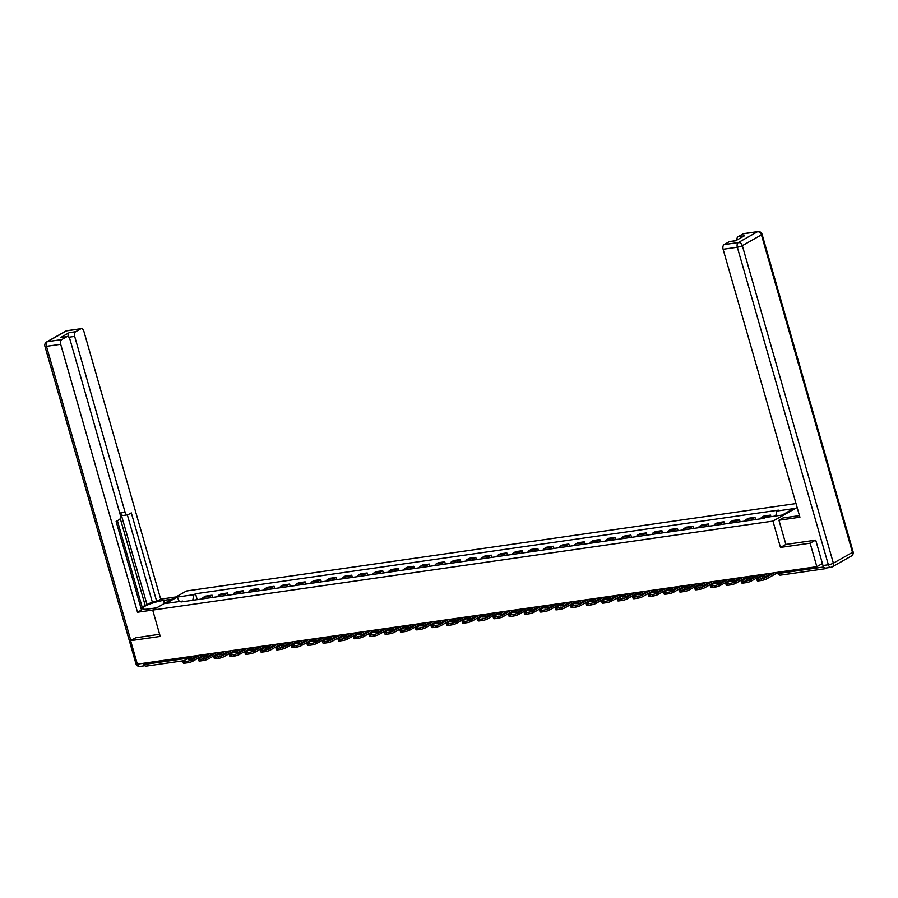 <?xml version="1.0" encoding="UTF-8"?>
<svg xmlns="http://www.w3.org/2000/svg" width="898" height="898" viewBox="0 0 898 898"><rect width="100%" height="100%" fill="white"/><g stroke="black" fill="none" stroke-linecap="round" stroke-linejoin="round"><path stroke-width="1.35" d="M796.021 503.565L186.447 590.996L152.694 610.079L772.942 521.109L780.485 547.432L810.119 543.189L816.854 566.672L137.349 664.138L130.614 640.644L160.237 636.401L152.694 610.079M146.396 666.013A2.492 1.482 -98.2 0 1 146.071 666.125A2.492 1.482 -98.2 0 1 144.365 664.419L188.513 658.088M144.017 663.184L144.365 664.419M135.912 637.659L130.614 640.644M824.072 567.491A2.492 1.482 81.8 0 0 825.588 568.659A2.492 1.482 81.8 0 0 825.913 568.546L827.137 567.862M810.119 543.189L815.418 540.192M822.422 563.529L816.854 566.672M767.476 517.169A5.747 3.412 -98.2 0 1 768.43 516.26L770.484 515.093L763.929 516.036L761.863 517.203A5.747 3.412 81.8 0 0 760.505 518.842M770.944 516.676L770.484 515.093M751.559 520.122A5.747 3.412 -98.2 0 1 752.917 518.483L754.982 517.315L748.416 518.258L746.35 519.426A5.747 3.412 81.8 0 0 744.992 521.065M755.611 519.538L754.982 517.315M736.046 522.344A5.747 3.412 -98.2 0 1 737.404 520.705L739.469 519.538L732.903 520.481L730.849 521.648A5.747 3.412 81.8 0 0 729.479 523.287M740.098 521.76L739.469 519.538M720.533 524.567A5.747 3.412 -98.2 0 1 721.891 522.928L723.956 521.772L717.39 522.715L715.336 523.871A5.747 3.412 81.8 0 0 713.977 525.51M724.596 523.994L723.956 521.772M705.02 526.8A5.747 3.412 -98.2 0 1 706.389 525.162L708.443 523.994L701.877 524.937L699.823 526.093A5.747 3.412 81.8 0 0 698.464 527.732M709.083 526.217L708.443 523.994M689.518 529.023A5.747 3.412 -98.2 0 1 690.876 527.384L692.93 526.217L686.375 527.16L684.31 528.327A5.747 3.412 81.8 0 0 682.951 529.966M693.57 528.439L692.93 526.217M674.005 531.246A5.747 3.412 -98.2 0 1 675.363 529.607L677.418 528.439L670.862 529.382L668.797 530.55A5.747 3.412 81.8 0 0 667.439 532.188M678.057 530.662L677.418 528.439M658.492 533.468A5.747 3.412 -98.2 0 1 659.85 531.829L661.905 530.662L655.349 531.605L653.284 532.772A5.747 3.412 81.8 0 0 651.926 534.411M662.544 532.884L661.905 530.662M642.979 535.691A5.747 3.412 -98.2 0 1 644.337 534.052L646.403 532.896L639.836 533.839L637.782 534.995A5.747 3.412 81.8 0 0 636.413 536.634M647.031 535.118L646.403 532.896M627.466 537.924A5.747 3.412 -98.2 0 1 628.825 536.286L630.89 535.118L624.323 536.061L622.269 537.217A5.747 3.412 81.8 0 0 620.911 538.867M631.53 537.341L630.89 535.118M611.953 540.147A5.747 3.412 -98.2 0 1 613.312 538.508L615.377 537.341L608.81 538.284L606.756 539.451A5.747 3.412 81.8 0 0 605.398 541.09M616.017 539.563L615.377 537.341M596.44 542.37A5.747 3.412 -98.2 0 1 597.81 540.731L599.864 539.563L593.297 540.506L591.243 541.674A5.747 3.412 81.8 0 0 589.885 543.312M600.504 541.786L599.864 539.563M580.939 544.592A5.747 3.412 -98.2 0 1 582.297 542.953L584.351 541.797L577.796 542.729L575.73 543.896A5.747 3.412 81.8 0 0 574.372 545.535M584.991 544.008L584.351 541.797M565.426 546.815A5.747 3.412 -98.2 0 1 566.784 545.176L568.838 544.02L562.283 544.963L560.217 546.119A5.747 3.412 81.8 0 0 558.859 547.758M569.478 546.242L568.838 544.02M549.913 549.048A5.747 3.412 -98.2 0 1 551.271 547.41L553.336 546.242L546.77 547.185L544.704 548.341A5.747 3.412 81.8 0 0 543.346 549.991M553.965 548.465L553.336 546.242M534.4 551.271A5.747 3.412 -98.2 0 1 535.758 549.632L537.823 548.465L531.257 549.408L529.203 550.575A5.747 3.412 81.8 0 0 527.833 552.214M538.452 550.687L537.823 548.465M518.887 553.494A5.747 3.412 -98.2 0 1 520.245 551.855L522.31 550.687L515.744 551.63L513.69 552.798A5.747 3.412 81.8 0 0 512.331 554.436M522.95 552.91L522.31 550.687M503.374 555.716A5.747 3.412 -98.2 0 1 504.743 554.077L506.798 552.921L500.231 553.853L498.177 555.02A5.747 3.412 81.8 0 0 496.819 556.659M507.437 555.132L506.798 552.921M487.872 557.939A5.747 3.412 -98.2 0 1 489.23 556.3L491.285 555.144L484.729 556.087L482.664 557.243A5.747 3.412 81.8 0 0 481.306 558.882M491.924 557.366L491.285 555.144M472.359 560.172A5.747 3.412 -98.2 0 1 473.717 558.534L475.772 557.366L469.216 558.309L467.151 559.465A5.747 3.412 81.8 0 0 465.793 561.115M476.411 559.589L475.772 557.366M456.846 562.395A5.747 3.412 -98.2 0 1 458.204 560.756L460.259 559.589L453.703 560.532L451.638 561.699A5.747 3.412 81.8 0 0 450.28 563.338M460.899 561.811L460.259 559.589M441.333 564.618A5.747 3.412 -98.2 0 1 442.692 562.979L444.757 561.811L438.19 562.754L436.136 563.922A5.747 3.412 81.8 0 0 434.767 565.56M445.386 564.034L444.757 561.811M425.82 566.84A5.747 3.412 -98.2 0 1 427.179 565.201L429.244 564.045L422.677 564.977L420.623 566.144A5.747 3.412 81.8 0 0 419.265 567.783M429.884 566.256L429.244 564.045M410.307 569.074A5.747 3.412 -98.2 0 1 411.666 567.424L413.731 566.268L407.164 567.21L405.11 568.367A5.747 3.412 81.8 0 0 403.752 570.005M414.371 568.49L413.731 566.268M394.794 571.296A5.747 3.412 -98.2 0 1 396.164 569.658L398.218 568.49L391.651 569.433L389.597 570.6A5.747 3.412 81.8 0 0 388.239 572.239M398.858 570.713L398.218 568.49M379.293 573.519A5.747 3.412 -98.2 0 1 380.651 571.88L382.705 570.713L376.15 571.656L374.084 572.823A5.747 3.412 81.8 0 0 372.726 574.462M383.345 572.935L382.705 570.713M363.78 575.741A5.747 3.412 -98.2 0 1 365.138 574.103L367.192 572.935L360.637 573.878L358.571 575.046A5.747 3.412 81.8 0 0 357.213 576.684M367.832 575.158L367.192 572.935M348.267 577.964A5.747 3.412 -98.2 0 1 349.625 576.325L351.69 575.169L345.124 576.101L343.058 577.268A5.747 3.412 81.8 0 0 341.7 578.907M352.319 577.38L351.69 575.169M332.754 580.198A5.747 3.412 -98.2 0 1 334.112 578.548L336.178 577.392L329.611 578.334L327.557 579.491A5.747 3.412 81.8 0 0 326.187 581.129M336.806 579.614L336.178 577.392M317.241 582.42A5.747 3.412 -98.2 0 1 318.599 580.782L320.665 579.614L314.098 580.557L312.044 581.724A5.747 3.412 81.8 0 0 310.686 583.363M321.304 581.837L320.665 579.614M301.728 584.643A5.747 3.412 -98.2 0 1 303.097 583.004L305.152 581.837L298.585 582.78L296.531 583.947A5.747 3.412 81.8 0 0 295.173 585.586M305.791 584.059L305.152 581.837M286.226 586.865A5.747 3.412 -98.2 0 1 287.584 585.227L289.639 584.059L283.083 585.002L281.018 586.17A5.747 3.412 81.8 0 0 279.66 587.808M290.279 586.282L289.639 584.059M270.713 589.088A5.747 3.412 -98.2 0 1 272.072 587.449L274.126 586.293L267.57 587.225L265.505 588.392A5.747 3.412 81.8 0 0 264.147 590.031M274.766 588.516L274.126 586.293M255.2 591.322A5.747 3.412 -98.2 0 1 256.559 589.672L258.613 588.516L252.057 589.458L249.992 590.615A5.747 3.412 81.8 0 0 248.634 592.253M259.253 590.738L258.613 588.516M239.687 593.544A5.747 3.412 -98.2 0 1 241.046 591.905L243.111 590.738L236.544 591.681L234.49 592.848A5.747 3.412 81.8 0 0 233.121 594.487M243.74 592.961L243.111 590.738M224.174 595.767A5.747 3.412 -98.2 0 1 225.533 594.128L227.598 592.961L221.031 593.904L218.977 595.071A5.747 3.412 81.8 0 0 217.619 596.71M228.238 595.183L227.598 592.961M208.662 597.989A5.747 3.412 -98.2 0 1 210.02 596.351L212.085 595.183L205.519 596.126L203.464 597.293A5.747 3.412 81.8 0 0 202.106 598.932M212.725 597.406L212.085 595.183M775.737 515.98L776.804 511.052L793.506 508.65L782.158 515.059L765.455 517.461L763.872 518.359L181.003 601.963L182.597 601.065L165.894 603.456L177.232 597.047L193.934 594.656L192.722 600.279M776.804 511.052L778.386 510.154L195.528 593.758L193.934 594.656M797.132 507.449L772.942 521.109M822.995 565.527L828.36 564.752A3.749 2.223 81.8 0 0 830.919 567.312L825.554 568.086A3.749 2.223 -98.2 0 1 822.995 565.527L815.721 540.147L785.885 544.424L780.485 547.432M197.212 599.64L195.528 593.758M183.315 601.626L182.597 601.065M179.308 601.537L177.232 597.047M765.489 574.035L757.441 578.593A3.749 0.685 -16 0 0 756.823 579.188A3.749 0.685 -16 0 0 758.395 579.3L761.28 578.896A3.749 0.685 -16 0 0 766.286 577.313L766.735 578.851L777.601 572.711M774.334 572.767L766.286 577.313M769.99 573.395L770.181 574.069A7.745 1.403 164 0 1 770.619 573.968M770.181 574.069L766.039 576.415M766.735 578.851A3.749 0.685 164 0 1 761.717 580.422L761.28 578.896M758.395 579.3L758.832 580.838L761.717 580.422M758.832 580.838A3.749 0.685 164 0 1 757.261 580.725L756.823 579.188M772.201 573.081L766.477 576.314A7.745 1.403 -16 0 1 761.897 576.965L767.622 573.732M785.885 544.424L778.948 520.223L782.933 517.978L797.054 515.946A14.042 2.548 -16 0 0 799.456 515.542M778.948 520.223L799.927 517.214L723.103 249.285A3.749 2.223 -98.2 0 1 724.114 244.604L729.243 241.697A3.749 2.223 -98.2 0 1 729.726 241.528L735.844 240.653M736.854 240.08A3.749 2.223 -98.2 0 1 738.089 236.702L743.218 233.806A3.749 2.223 -98.2 0 1 743.701 233.637L757.923 231.594A3.749 2.223 81.8 0 0 757.441 231.763L743.218 233.806M729.243 241.697L735.608 240.787L744.453 235.792L738.089 236.702M156.735 607.8L148.372 608.99A14.042 2.548 -16 0 1 142.456 608.575A14.042 2.548 -16 0 1 149.326 604.231A14.042 2.548 -16 0 1 163.559 600.403L171.922 599.213M175.907 596.957L160.686 599.146L156.701 601.391L131.31 512.87L128.145 514.666A3.749 2.223 81.8 0 1 127.662 514.835A3.749 2.223 81.8 0 1 125.103 512.264L74.669 336.402L68.877 337.233M142.12 606.947L152.323 602.019L156.701 601.391M141.053 608.395L142.333 607.665L117.402 520.728M160.686 599.146L83.851 331.205A3.749 2.223 81.8 0 0 81.291 328.646A3.749 2.223 81.8 0 0 80.809 328.814L66.598 330.857L47.482 341.655L61.704 339.612L66.834 336.716A3.749 2.223 81.8 0 1 67.316 336.548A3.749 2.223 81.8 0 1 69.876 339.107L120.31 514.981A3.749 2.223 81.8 0 1 119.299 519.661L116.123 521.457L141.502 609.978L137.517 612.234L60.694 344.293L46.471 346.336L130.827 640.521M152.75 610.045L137.517 612.234M80.809 328.814L75.679 331.71A3.749 2.223 81.8 0 0 74.669 336.402M68.158 336.683A3.749 2.223 -98.2 0 1 69.314 332.63L60.469 337.626A3.749 2.223 -98.2 0 1 60.952 337.457L67.316 336.548M61.704 339.612A3.749 2.223 81.8 0 0 60.694 344.293M135.643 637.805L159.619 634.246M142.973 663.33A3.749 2.223 81.8 0 0 144.993 665.62M147.126 604.96L120.725 512.893L125.103 512.264M145.139 605.241L120.242 518.438M152.323 602.019L127.336 514.88M127.662 514.835L123.284 515.452A3.749 2.223 -98.2 0 1 120.725 512.893M749.976 576.269L741.928 580.815A3.749 0.685 -16 0 0 741.31 581.421A3.749 0.685 -16 0 0 742.882 581.534L745.767 581.118A3.749 0.685 -16 0 0 750.773 579.547L751.222 581.073L762.649 574.619M758.821 575.001L750.773 579.547M754.477 575.618L754.668 576.292A7.745 1.403 164 0 1 755.106 576.202M754.668 576.292L750.537 578.638M751.222 581.073A3.749 0.685 164 0 1 746.204 582.645L745.767 581.118M742.882 581.534L743.331 583.06L746.204 582.645M743.331 583.06A3.749 0.685 164 0 1 741.748 582.948L741.31 581.421M756.688 575.304L750.964 578.537A7.745 1.403 -16 0 1 746.395 579.188L752.109 575.955M734.463 578.492L726.415 583.038A3.749 0.685 -16 0 0 725.797 583.644A3.749 0.685 -16 0 0 727.38 583.756L730.254 583.341A3.749 0.685 -16 0 0 735.271 581.769L735.709 583.307L747.136 576.842M743.308 577.223L735.271 581.769M738.964 577.841L739.166 578.514A7.745 1.403 164 0 1 739.593 578.424M739.166 578.514L735.024 580.86M735.709 583.307A3.749 0.685 164 0 1 730.703 584.879L730.254 583.341M727.38 583.756L727.818 585.294L730.703 584.879M727.818 585.294A3.749 0.685 164 0 1 726.235 585.182L725.797 583.644M741.176 577.526L735.451 580.759A7.745 1.403 -16 0 1 730.882 581.421L736.607 578.177M718.95 580.714L710.902 585.26A3.749 0.685 -16 0 0 710.284 585.866A3.749 0.685 -16 0 0 711.867 585.979L714.752 585.563A3.749 0.685 -16 0 0 719.758 583.992L720.196 585.53L731.623 579.064M727.807 579.446L719.758 583.992M723.462 580.063L723.653 580.748A7.745 1.403 164 0 1 724.08 580.647M723.653 580.748L719.511 583.083M720.196 585.53A3.749 0.685 164 0 1 715.19 587.101L714.752 585.563M711.867 585.979L712.305 587.516L715.19 587.101M712.305 587.516A3.749 0.685 164 0 1 710.733 587.404L710.284 585.866M725.663 579.749L719.938 582.982A7.745 1.403 -16 0 1 715.369 583.644L721.094 580.411M703.437 582.937L695.4 587.483A3.749 0.685 -16 0 0 694.783 588.089A3.749 0.685 -16 0 0 696.354 588.201L699.239 587.786A3.749 0.685 -16 0 0 704.245 586.214L704.683 587.752L716.121 581.287M712.294 581.668L704.245 586.214M707.95 582.297L708.14 582.97A7.745 1.403 164 0 1 708.567 582.869M708.14 582.97L703.998 585.305M704.683 587.752A3.749 0.685 164 0 1 699.677 589.324L699.239 587.786M696.354 588.201L696.792 589.739L699.677 589.324M696.792 589.739A3.749 0.685 164 0 1 695.22 589.627L694.783 588.089M710.15 581.971L704.436 585.215A7.745 1.403 -16 0 1 699.856 585.866L705.581 582.634M687.935 585.159L679.887 589.717A3.749 0.685 -16 0 0 679.27 590.312A3.749 0.685 -16 0 0 680.841 590.424L683.726 590.02A3.749 0.685 -16 0 0 688.732 588.448L689.17 589.975L700.608 583.52M696.781 583.891L688.732 588.448M692.437 584.519L692.627 585.193A7.745 1.403 164 0 1 693.065 585.092M692.627 585.193L688.485 587.539M689.17 589.975A3.749 0.685 164 0 1 684.164 591.546L683.726 590.02M680.841 590.424L681.279 591.962L684.164 591.546M681.279 591.962A3.749 0.685 164 0 1 679.707 591.849L679.27 590.312M694.648 584.205L688.923 587.438A7.745 1.403 -16 0 1 684.343 588.089L690.068 584.856M672.422 587.393L664.374 591.939A3.749 0.685 -16 0 0 663.757 592.545A3.749 0.685 -16 0 0 665.328 592.658L668.213 592.242A3.749 0.685 -16 0 0 673.219 590.671L673.657 592.197L685.095 585.743M681.268 586.125L673.219 590.671M676.924 586.742L677.114 587.415A7.745 1.403 164 0 1 677.552 587.326M677.114 587.415L672.972 589.761M673.657 592.197A3.749 0.685 164 0 1 668.651 593.78L668.213 592.242M665.328 592.658L665.766 594.184L668.651 593.78M665.766 594.184A3.749 0.685 164 0 1 664.194 594.072L663.757 592.545M679.135 586.428L673.41 589.66A7.745 1.403 -16 0 1 668.83 590.312L674.555 587.079M656.909 589.616L648.861 594.162A3.749 0.685 -16 0 0 648.244 594.768A3.749 0.685 -16 0 0 649.815 594.88L652.7 594.465A3.749 0.685 -16 0 0 657.706 592.893L658.155 594.431L669.582 587.966M665.755 588.347L657.706 592.893M661.411 588.965L661.601 589.638A7.745 1.403 164 0 1 662.039 589.548M661.601 589.638L657.471 591.984M658.155 594.431A3.749 0.685 164 0 1 653.138 596.003L652.7 594.465M649.815 594.88L650.253 596.418L653.138 596.003M650.253 596.418A3.749 0.685 164 0 1 648.682 596.306L648.244 594.768M663.622 588.65L657.897 591.883A7.745 1.403 -16 0 1 653.329 592.545L659.042 589.312M641.397 591.838L633.348 596.384A3.749 0.685 -16 0 0 632.731 596.99A3.749 0.685 -16 0 0 634.302 597.103L637.187 596.687A3.749 0.685 -16 0 0 642.205 595.116L642.642 596.654L654.07 590.188M650.242 590.57L642.205 595.116M645.898 591.187L646.1 591.872A7.745 1.403 164 0 1 646.526 591.771M646.1 591.872L641.958 594.207M642.642 596.654A3.749 0.685 164 0 1 637.636 598.225L637.187 596.687M634.302 597.103L634.751 598.64L637.636 598.225M634.751 598.64A3.749 0.685 164 0 1 633.169 598.528L632.731 596.99M648.109 590.873L642.384 594.106A7.745 1.403 -16 0 1 637.816 594.768L643.529 591.535M625.884 594.061L617.835 598.607A3.749 0.685 -16 0 0 617.218 599.213A3.749 0.685 -16 0 0 618.801 599.325L621.674 598.91A3.749 0.685 -16 0 0 626.692 597.338L627.13 598.876L638.557 592.411M634.74 592.792L626.692 597.338M630.385 593.421L630.587 594.094A7.745 1.403 164 0 1 631.013 593.993M630.587 594.094L626.445 596.429M627.13 598.876A3.749 0.685 164 0 1 622.123 600.448L621.674 598.91M618.801 599.325L619.238 600.863L622.123 600.448M619.238 600.863A3.749 0.685 164 0 1 617.656 600.751L617.218 599.213M632.596 593.095L626.871 596.339A7.745 1.403 -16 0 1 622.303 596.99L628.028 593.758M610.371 596.283L602.322 600.841A3.749 0.685 -16 0 0 601.705 601.435A3.749 0.685 -16 0 0 603.288 601.548L606.172 601.144A3.749 0.685 -16 0 0 611.179 599.572L611.617 601.099L623.055 594.644M619.227 595.015L611.179 599.572M614.883 595.643L615.074 596.317A7.745 1.403 164 0 1 615.5 596.216M615.074 596.317L610.932 598.663M611.617 601.099A3.749 0.685 164 0 1 606.61 602.67L606.172 601.144M603.288 601.548L603.725 603.086L606.61 602.67M603.725 603.086A3.749 0.685 164 0 1 602.154 602.973L601.705 601.435M617.083 595.329L611.358 598.562A7.745 1.403 -16 0 1 606.79 599.213L612.515 595.98M594.869 598.517L586.821 603.063A3.749 0.685 -16 0 0 586.203 603.669A3.749 0.685 -16 0 0 587.775 603.782L590.66 603.366A3.749 0.685 -16 0 0 595.666 601.795L596.104 603.321L607.542 596.867M603.714 597.249L595.666 601.795M599.37 597.866L599.561 598.539A7.745 1.403 164 0 1 599.987 598.45M599.561 598.539L595.419 600.885M596.104 603.321A3.749 0.685 164 0 1 591.097 604.904L590.66 603.366M587.775 603.782L588.212 605.308L591.097 604.904M588.212 605.308A3.749 0.685 164 0 1 586.641 605.196L586.203 603.669M601.57 597.552L595.857 600.784A7.745 1.403 -16 0 1 591.277 601.435L597.002 598.203M579.356 600.74L571.308 605.286A3.749 0.685 -16 0 0 570.69 605.892A3.749 0.685 -16 0 0 572.262 606.004L575.147 605.589A3.749 0.685 -16 0 0 580.153 604.017L580.591 605.555L592.029 599.089M588.201 599.471L580.153 604.017M583.857 600.089L584.048 600.762A7.745 1.403 164 0 1 584.486 600.672M584.048 600.762L579.906 603.108M580.591 605.555A3.749 0.685 164 0 1 575.584 607.127L575.147 605.589M572.262 606.004L572.7 607.542L575.584 607.127M572.7 607.542A3.749 0.685 164 0 1 571.128 607.43L570.69 605.892M586.068 599.774L580.344 603.007A7.745 1.403 -16 0 1 575.764 603.669L581.489 600.436M563.843 602.962L555.795 607.508A3.749 0.685 -16 0 0 555.177 608.114A3.749 0.685 -16 0 0 556.749 608.227L559.634 607.811A3.749 0.685 -16 0 0 564.64 606.24L565.078 607.778L576.516 601.312M572.688 601.694L564.64 606.24M568.344 602.322L568.535 602.996A7.745 1.403 164 0 1 568.973 602.895M568.535 602.996L564.393 605.331M565.078 607.778A3.749 0.685 164 0 1 560.071 609.349L559.634 607.811M556.749 608.227L557.187 609.764L560.071 609.349M557.187 609.764A3.749 0.685 164 0 1 555.615 609.652L555.177 608.114M570.556 601.997L564.831 605.23A7.745 1.403 -16 0 1 560.251 605.892L565.976 602.659M548.33 605.185L540.282 609.731A3.749 0.685 -16 0 0 539.664 610.337A3.749 0.685 -16 0 0 541.236 610.449L544.121 610.034A3.749 0.685 -16 0 0 549.127 608.462L549.576 610L561.003 603.535M557.175 603.916L549.127 608.462M552.831 604.545L553.022 605.218A7.745 1.403 164 0 1 553.46 605.117M553.022 605.218L548.891 607.553M549.576 610A3.749 0.685 164 0 1 544.558 611.572L544.121 610.034M541.236 610.449L541.685 611.987L544.558 611.572M541.685 611.987A3.749 0.685 164 0 1 540.102 611.875L539.664 610.337M555.043 604.231L549.318 607.463A7.745 1.403 -16 0 1 544.749 608.114L550.463 604.882M532.817 607.407L524.769 611.965A3.749 0.685 -16 0 0 524.151 612.571A3.749 0.685 -16 0 0 525.734 612.683L528.608 612.268A3.749 0.685 -16 0 0 533.625 610.696L534.063 612.223L545.49 605.768M541.662 606.139L533.625 610.696M537.318 606.767L537.52 607.441A7.745 1.403 164 0 1 537.947 607.34M537.52 607.441L533.378 609.787M534.063 612.223A3.749 0.685 164 0 1 529.057 613.794L528.608 612.268M525.734 612.683L526.172 614.21L529.057 613.794M526.172 614.21A3.749 0.685 164 0 1 524.589 614.097L524.151 612.571M539.53 606.453L533.805 609.686A7.745 1.403 -16 0 1 529.236 610.337L534.961 607.104M517.304 609.641L509.256 614.187A3.749 0.685 -16 0 0 508.638 614.793A3.749 0.685 -16 0 0 510.221 614.905L513.106 614.49A3.749 0.685 -16 0 0 518.112 612.919L518.55 614.445L529.977 607.991M526.161 608.373L518.112 612.919M521.817 608.99L522.007 609.663A7.745 1.403 164 0 1 522.434 609.574M522.007 609.663L517.865 612.009M518.55 614.445A3.749 0.685 164 0 1 513.544 616.028L513.106 614.49M510.221 614.905L510.659 616.432L513.544 616.028M510.659 616.432A3.749 0.685 164 0 1 509.087 616.32L508.638 614.793M524.017 608.676L518.292 611.908A7.745 1.403 -16 0 1 513.723 612.559L519.448 609.327M501.791 611.864L493.754 616.41A3.749 0.685 -16 0 0 493.125 617.016A3.749 0.685 -16 0 0 494.708 617.128L497.593 616.713A3.749 0.685 -16 0 0 502.599 615.141L503.037 616.679L514.475 610.213M510.648 610.595L502.599 615.141M506.304 611.212L506.494 611.897A7.745 1.403 164 0 1 506.921 611.796M506.494 611.897L502.352 614.232M503.037 616.679A3.749 0.685 164 0 1 498.031 618.251L497.593 616.713M494.708 617.128L495.146 618.666L498.031 618.251M495.146 618.666A3.749 0.685 164 0 1 493.574 618.554L493.125 617.016M508.504 610.898L502.79 614.131A7.745 1.403 -16 0 1 498.21 614.793L503.935 611.56M486.289 614.086L478.241 618.632A3.749 0.685 -16 0 0 477.624 619.238A3.749 0.685 -16 0 0 479.195 619.351L482.08 618.935A3.749 0.685 -16 0 0 487.086 617.364L487.524 618.902L498.962 612.436M495.135 612.818L487.086 617.364M490.791 613.446L490.981 614.12A7.745 1.403 164 0 1 491.419 614.019M490.981 614.12L486.839 616.455M487.524 618.902A3.749 0.685 164 0 1 482.518 620.473L482.08 618.935M479.195 619.351L479.633 620.888L482.518 620.473M479.633 620.888A3.749 0.685 164 0 1 478.062 620.776L477.624 619.238M492.991 613.121L487.277 616.354A7.745 1.403 -16 0 1 482.697 617.016L488.422 613.783M470.776 616.309L462.728 620.855A3.749 0.685 -16 0 0 462.111 621.461A3.749 0.685 -16 0 0 463.682 621.573L466.567 621.158A3.749 0.685 -16 0 0 471.573 619.586L472.011 621.124L483.45 614.659M479.622 615.04L471.573 619.586M475.278 615.669L475.469 616.342A7.745 1.403 164 0 1 475.906 616.241M475.469 616.342L471.327 618.677M472.011 621.124A3.749 0.685 164 0 1 467.005 622.696L466.567 621.158M463.682 621.573L464.12 623.111L467.005 622.696M464.12 623.111A3.749 0.685 164 0 1 462.549 622.999L462.111 621.461M477.489 615.355L471.764 618.587A7.745 1.403 -16 0 1 467.185 619.238L472.909 616.006M455.264 618.531L447.215 623.089A3.749 0.685 -16 0 0 446.598 623.695A3.749 0.685 -16 0 0 448.169 623.807L451.054 623.392A3.749 0.685 -16 0 0 456.061 621.82L456.51 623.347L467.937 616.892M464.109 617.263L456.061 621.82M459.765 617.891L459.956 618.565A7.745 1.403 164 0 1 460.393 618.464M459.956 618.565L455.825 620.911M456.51 623.347A3.749 0.685 164 0 1 451.492 624.918L451.054 623.392M448.169 623.807L448.607 625.334L451.492 624.918M448.607 625.334A3.749 0.685 164 0 1 447.036 625.221L446.598 623.695M461.976 617.577L456.251 620.81A7.745 1.403 -16 0 1 451.683 621.461L457.396 618.228M439.751 620.765L431.702 625.311A3.749 0.685 -16 0 0 431.085 625.917A3.749 0.685 -16 0 0 432.656 626.029L435.541 625.614A3.749 0.685 -16 0 0 440.559 624.043L440.997 625.569L452.424 619.115M448.596 619.497L440.559 624.043M444.252 620.114L444.454 620.787A7.745 1.403 164 0 1 444.88 620.698M444.454 620.787L440.312 623.133M440.997 625.569A3.749 0.685 164 0 1 435.99 627.152L435.541 625.614M432.656 626.029L433.105 627.556L435.99 627.152M433.105 627.556A3.749 0.685 164 0 1 431.523 627.444L431.085 625.917M446.463 619.8L440.738 623.032A7.745 1.403 -16 0 1 436.17 623.695L441.883 620.451M424.238 622.988L416.189 627.534A3.749 0.685 -16 0 0 415.572 628.14A3.749 0.685 -16 0 0 417.155 628.252L420.028 627.837A3.749 0.685 -16 0 0 425.046 626.265L425.484 627.803L436.911 621.337M433.094 621.719L425.046 626.265M428.739 622.336L428.941 623.021A7.745 1.403 164 0 1 429.367 622.92M428.941 623.021L424.799 625.356M425.484 627.803A3.749 0.685 164 0 1 420.477 629.375L420.028 627.837M417.155 628.252L417.592 629.79L420.477 629.375M417.592 629.79A3.749 0.685 164 0 1 416.01 629.678L415.572 628.14M430.95 622.022L425.225 625.255A7.745 1.403 -16 0 1 420.657 625.917L426.382 622.684M408.725 625.21L400.676 629.756A3.749 0.685 -16 0 0 400.059 630.362A3.749 0.685 -16 0 0 401.642 630.475L404.527 630.059A3.749 0.685 -16 0 0 409.533 628.488L409.971 630.026L421.409 623.56M417.581 623.942L409.533 628.488M413.237 624.57L413.428 625.244A7.745 1.403 164 0 1 413.855 625.143M413.428 625.244L409.286 627.579M409.971 630.026A3.749 0.685 164 0 1 404.964 631.597L404.527 630.059M401.642 630.475L402.079 632.012L404.964 631.597M402.079 632.012A3.749 0.685 164 0 1 400.508 631.9L400.059 630.362M415.437 624.245L409.713 627.478A7.745 1.403 -16 0 1 405.144 628.14L410.869 624.907M393.212 627.433L385.175 631.979A3.749 0.685 -16 0 0 384.557 632.585A3.749 0.685 -16 0 0 386.129 632.697L389.014 632.282A3.749 0.685 -16 0 0 394.02 630.71L394.458 632.248L405.896 625.783M402.068 626.164L394.02 630.71M397.724 626.793L397.915 627.466A7.745 1.403 164 0 1 398.342 627.365M397.915 627.466L393.773 629.801M394.458 632.248A3.749 0.685 164 0 1 389.451 633.82L389.014 632.282M386.129 632.697L386.567 634.235L389.451 633.82M386.567 634.235A3.749 0.685 164 0 1 384.995 634.123L384.557 632.585M399.924 626.478L394.211 629.711A7.745 1.403 -16 0 1 389.631 630.362L395.356 627.13M377.71 629.666L369.662 634.212A3.749 0.685 -16 0 0 369.044 634.819A3.749 0.685 -16 0 0 370.616 634.931L373.501 634.516A3.749 0.685 -16 0 0 378.507 632.944L378.945 634.471L390.383 628.016M386.555 628.387L378.507 632.944M382.211 629.015L382.402 629.689A7.745 1.403 164 0 1 382.84 629.588M382.402 629.689L378.26 632.035M378.945 634.471A3.749 0.685 164 0 1 373.938 636.042L373.501 634.516M370.616 634.931L371.054 636.457L373.938 636.042M371.054 636.457A3.749 0.685 164 0 1 369.482 636.345L369.044 634.819M384.423 628.701L378.698 631.934A7.745 1.403 -16 0 1 374.118 632.585L379.843 629.352M362.197 631.889L354.149 636.435A3.749 0.685 -16 0 0 353.531 637.041A3.749 0.685 -16 0 0 355.103 637.153L357.988 636.738A3.749 0.685 -16 0 0 362.994 635.167L363.432 636.693L374.87 630.239M371.042 630.62L362.994 635.167M366.698 631.238L366.889 631.911A7.745 1.403 164 0 1 367.327 631.822M366.889 631.911L362.747 634.257M363.432 636.693A3.749 0.685 164 0 1 358.425 638.276L357.988 636.738M355.103 637.153L355.541 638.68L358.425 638.276M355.541 638.68A3.749 0.685 164 0 1 353.969 638.568L353.531 637.041M368.91 630.924L363.185 634.156A7.745 1.403 -16 0 1 358.605 634.819L364.33 631.575M346.684 634.111L338.636 638.658A3.749 0.685 -16 0 0 338.018 639.264A3.749 0.685 -16 0 0 339.59 639.376L342.475 638.961A3.749 0.685 -16 0 0 347.481 637.389L347.93 638.927L359.357 632.461M355.529 632.843L347.481 637.389M351.185 633.46L351.376 634.145A7.745 1.403 164 0 1 351.814 634.044M351.376 634.145L347.245 636.48M347.93 638.927A3.749 0.685 164 0 1 342.913 640.499L342.475 638.961M339.59 639.376L340.039 640.914L342.913 640.499M340.039 640.914A3.749 0.685 164 0 1 338.456 640.802L338.018 639.264M353.397 633.146L347.672 636.379A7.745 1.403 -16 0 1 343.103 637.041L348.817 633.808M331.171 636.334L323.123 640.88A3.749 0.685 -16 0 0 322.505 641.486A3.749 0.685 -16 0 0 324.088 641.599L326.962 641.183A3.749 0.685 -16 0 0 331.979 639.612L332.417 641.15L343.844 634.684M340.016 635.066L331.979 639.612M335.672 635.694L335.874 636.368A7.745 1.403 164 0 1 336.301 636.267M335.874 636.368L331.732 638.702M332.417 641.15A3.749 0.685 164 0 1 327.411 642.721L326.962 641.183M324.088 641.599L324.526 643.136L327.411 642.721M324.526 643.136A3.749 0.685 164 0 1 322.943 643.024L322.505 641.486M337.884 635.369L332.159 638.601A7.745 1.403 -16 0 1 327.59 639.264L333.315 636.031M315.658 638.557L307.61 643.103A3.749 0.685 -16 0 0 306.993 643.709A3.749 0.685 -16 0 0 308.575 643.821L311.46 643.417A3.749 0.685 -16 0 0 316.466 641.834L316.904 643.372L328.331 636.907M324.515 637.288L316.466 641.834M320.171 637.917L320.361 638.59A7.745 1.403 164 0 1 320.788 638.489M320.361 638.59L316.219 640.925M316.904 643.372A3.749 0.685 164 0 1 311.898 644.944L311.46 643.417M308.575 643.821L309.013 645.359L311.898 644.944M309.013 645.359A3.749 0.685 164 0 1 307.442 645.247L306.993 643.709M322.371 637.602L316.646 640.835A7.745 1.403 -16 0 1 312.077 641.486L317.802 638.254M300.145 640.79L292.108 645.336A3.749 0.685 -16 0 0 291.48 645.943A3.749 0.685 -16 0 0 293.062 646.055L295.947 645.64A3.749 0.685 -16 0 0 300.953 644.068L301.391 645.595L312.83 639.14M309.002 639.511L300.953 644.068M304.658 640.139L304.849 640.813A7.745 1.403 164 0 1 305.275 640.712M304.849 640.813L300.707 643.159M301.391 645.595A3.749 0.685 164 0 1 296.385 647.166L295.947 645.64M293.062 646.055L293.5 647.581L296.385 647.166M293.5 647.581A3.749 0.685 164 0 1 291.929 647.469L291.48 645.943M306.858 639.825L301.144 643.058A7.745 1.403 -16 0 1 296.565 643.709L302.289 640.476M284.644 643.013L276.595 647.559A3.749 0.685 -16 0 0 275.978 648.165A3.749 0.685 -16 0 0 277.549 648.277L280.434 647.862A3.749 0.685 -16 0 0 285.441 646.291L285.878 647.828L297.317 641.363M293.489 641.744L285.441 646.291M289.145 642.362L289.336 643.035A7.745 1.403 164 0 1 289.773 642.946M289.336 643.035L285.194 645.381M285.878 647.828A3.749 0.685 164 0 1 280.872 649.4L280.434 647.862M277.549 648.277L277.987 649.804L280.872 649.4M277.987 649.804A3.749 0.685 164 0 1 276.416 649.692L275.978 648.165M291.345 642.048L285.631 645.28A7.745 1.403 -16 0 1 281.052 645.943L286.776 642.699M269.131 645.235L261.082 649.782A3.749 0.685 -16 0 0 260.465 650.388A3.749 0.685 -16 0 0 262.036 650.5L264.921 650.085A3.749 0.685 -16 0 0 269.928 648.513L270.365 650.051L281.804 643.585M277.976 643.967L269.928 648.513M273.632 644.584L273.823 645.269A7.745 1.403 164 0 1 274.26 645.168M273.823 645.269L269.681 647.604M270.365 650.051A3.749 0.685 164 0 1 265.359 651.622L264.921 650.085M262.036 650.5L262.474 652.038L265.359 651.622M262.474 652.038A3.749 0.685 164 0 1 260.903 651.926L260.465 650.388M275.843 644.27L270.118 647.503A7.745 1.403 -16 0 1 265.539 648.165L271.263 644.932M253.618 647.458L245.569 652.004A3.749 0.685 -16 0 0 244.952 652.61A3.749 0.685 -16 0 0 246.523 652.723L249.408 652.307A3.749 0.685 -16 0 0 254.415 650.736L254.864 652.274L266.291 645.808M262.463 646.19L254.415 650.736M258.119 646.818L258.31 647.492A7.745 1.403 164 0 1 258.747 647.391M258.31 647.492L254.179 649.826M254.864 652.274A3.749 0.685 164 0 1 249.846 653.845L249.408 652.307M246.523 652.723L246.961 654.26L249.846 653.845M246.961 654.26A3.749 0.685 164 0 1 245.39 654.148L244.952 652.61M260.33 646.493L254.605 649.737A7.745 1.403 -16 0 1 250.026 650.388L255.75 647.155M238.105 649.681L230.056 654.238A3.749 0.685 -16 0 0 229.439 654.833A3.749 0.685 -16 0 0 231.011 654.945L233.895 654.541A3.749 0.685 -16 0 0 238.902 652.958L239.351 654.496L250.778 648.042M246.95 648.412L238.902 652.958M242.606 649.041L242.808 649.714A7.745 1.403 164 0 1 243.235 649.613M242.808 649.714L238.666 652.049M239.351 654.496A3.749 0.685 164 0 1 234.333 656.068L233.895 654.541M231.011 654.945L231.459 656.483L234.333 656.068M231.459 656.483A3.749 0.685 164 0 1 229.877 656.371L229.439 654.833M244.817 648.726L239.093 651.959A7.745 1.403 -16 0 1 234.524 652.61L240.237 649.377M222.592 651.914L214.543 656.46A3.749 0.685 -16 0 0 213.926 657.067A3.749 0.685 -16 0 0 215.509 657.179L218.382 656.764A3.749 0.685 -16 0 0 223.4 655.192L223.838 656.719L235.265 650.264M231.448 650.635L223.4 655.192M227.093 651.263L227.295 651.937A7.745 1.403 164 0 1 227.722 651.836M227.295 651.937L223.153 654.283M223.838 656.719A3.749 0.685 164 0 1 218.831 658.29L218.382 656.764M215.509 657.179L215.947 658.705L218.831 658.29M215.947 658.705A3.749 0.685 164 0 1 214.364 658.593L213.926 657.067M229.304 650.949L223.58 654.182A7.745 1.403 -16 0 1 219.011 654.833L224.736 651.6M207.079 654.137L199.03 658.683A3.749 0.685 -16 0 0 198.413 659.289A3.749 0.685 -16 0 0 199.996 659.401L202.881 658.986A3.749 0.685 -16 0 0 207.887 657.415L208.325 658.952L219.752 652.487M215.935 652.868L207.887 657.415M211.591 653.486L211.782 654.159A7.745 1.403 164 0 1 212.209 654.07M211.782 654.159L207.64 656.505M208.325 658.952A3.749 0.685 164 0 1 203.318 660.524L202.881 658.986M199.996 659.401L200.434 660.928L203.318 660.524M200.434 660.928A3.749 0.685 164 0 1 198.862 660.816L198.413 659.289M213.791 653.172L208.067 656.404A7.745 1.403 -16 0 1 203.498 657.067L209.223 653.823M191.566 656.359L183.529 660.906A3.749 0.685 -16 0 0 182.911 661.512A3.749 0.685 -16 0 0 184.483 661.624L187.368 661.209A3.749 0.685 -16 0 0 192.374 659.637L192.812 661.175L204.25 654.709M200.422 655.091L192.374 659.637M196.078 655.708L196.269 656.393A7.745 1.403 164 0 1 196.696 656.292M196.269 656.393L192.127 658.728M192.812 661.175A3.749 0.685 164 0 1 187.805 662.746L187.368 661.209M184.483 661.624L184.921 663.162L187.805 662.746M184.921 663.162A3.749 0.685 164 0 1 183.349 663.05L182.911 661.512M198.278 655.394L192.565 658.627A7.745 1.403 -16 0 1 187.985 659.289L193.71 656.056M218.977 595.071L225.533 594.128M234.49 592.848L241.046 591.905M249.992 590.615L256.559 589.672M265.505 588.392L272.072 587.449M281.018 586.17L287.584 585.227M296.531 583.947L303.097 583.004M312.044 581.724L318.599 580.782M327.557 579.491L334.112 578.548M343.058 577.268L349.625 576.325M358.571 575.046L365.138 574.103M374.084 572.823L380.651 571.88M389.597 570.6L396.164 569.658M405.11 568.367L411.666 567.424M420.623 566.144L427.179 565.201M436.136 563.922L442.692 562.979M451.638 561.699L458.204 560.756M467.151 559.465L473.717 558.534M482.664 557.243L489.23 556.3M498.177 555.02L504.743 554.077M513.69 552.798L520.245 551.855M529.203 550.575L535.758 549.632M544.704 548.341L551.271 547.41M560.217 546.119L566.784 545.176M575.73 543.896L582.297 542.953M591.243 541.674L597.81 540.731M606.756 539.451L613.312 538.508M622.269 537.217L628.825 536.286M637.782 534.995L644.337 534.052M653.284 532.772L659.85 531.829M668.797 530.55L675.363 529.607M684.31 528.327L690.876 527.384M699.823 526.093L706.389 525.162M715.336 523.871L721.891 522.928M730.849 521.648L737.404 520.705M746.35 519.426L752.917 518.483M761.863 517.203L768.43 516.26M203.464 597.293L210.02 596.351M777.5 572.318L777.791 573.339L778.835 573.418L823.668 566.986M778.487 572.172L778.835 573.418A2.492 1.482 -98.2 0 0 780.542 575.124A2.492 1.482 -98.2 0 0 780.867 575.012M189.051 656.719L189.321 657.628M851.338 556.064A3.749 3.749 0 0 0 853.1 551.776A3.749 0.685 164 0 1 852.483 552.382A3.749 2.941 -119.5 0 1 851.338 556.064L832.233 566.863A3.749 2.941 60.5 0 1 831.402 567.143A3.749 2.223 81.8 0 1 830.919 567.312A3.749 3.749 0 0 0 832.233 566.863A3.749 2.941 60.5 0 0 833.378 563.181A3.749 0.685 164 0 1 828.36 564.752L737.325 247.242A3.749 0.685 164 0 0 742.332 245.67L833.378 563.181L852.483 552.382L761.437 234.872L742.332 245.67A3.749 2.941 -119.5 0 0 738.336 242.561L757.441 231.763A3.749 2.941 60.5 0 1 761.437 234.872A3.749 0.685 164 0 0 762.054 234.266A3.749 3.749 0 0 0 757.923 231.594M724.114 244.604L738.336 242.561A3.749 2.223 81.8 0 0 737.325 247.242L723.103 249.285M66.834 336.716L60.469 337.626M69.314 332.63L75.679 331.71M164.424 603.445L163.559 600.403M66.598 330.857A3.749 2.223 -98.2 0 1 67.081 330.689A3.749 3.749 0 0 0 65.767 331.137A3.749 2.941 60.5 0 1 66.598 330.857M47.482 341.655A3.749 2.941 -119.5 0 0 46.662 341.936A3.749 3.749 0 0 0 44.9 346.224A3.749 0.685 164 0 0 46.471 346.336A3.749 2.223 -98.2 0 1 47.482 341.655M137.271 663.88A3.749 0.685 164 0 1 135.946 663.734L44.9 346.224M145.049 665.687L140.077 666.406A3.749 2.223 -98.2 0 1 137.596 664.105M762.458 574.473A2.492 2.492 0 0 0 763.783 575.001M746.945 576.696A2.492 2.492 0 0 0 748.27 577.223M731.432 578.929A2.492 2.492 0 0 0 732.757 579.457M715.919 581.152A2.492 2.492 0 0 0 717.244 581.68M700.406 583.374A2.492 2.492 0 0 0 701.742 583.902M684.893 585.597A2.492 2.492 0 0 0 686.229 586.125M669.38 587.82A2.492 2.492 0 0 0 670.716 588.347M653.879 590.053A2.492 2.492 0 0 0 655.203 590.581M638.366 592.276A2.492 2.492 0 0 0 639.69 592.803M622.853 594.498A2.492 2.492 0 0 0 624.177 595.026M607.34 596.721A2.492 2.492 0 0 0 608.676 597.249M591.827 598.944A2.492 2.492 0 0 0 593.163 599.471M576.314 601.177A2.492 2.492 0 0 0 577.65 601.705M560.812 603.4A2.492 2.492 0 0 0 562.137 603.927M545.299 605.622A2.492 2.492 0 0 0 546.624 606.15M529.786 607.845A2.492 2.492 0 0 0 531.111 608.373M514.273 610.068A2.492 2.492 0 0 0 515.598 610.595M498.76 612.301A2.492 2.492 0 0 0 500.096 612.829M483.247 614.524A2.492 2.492 0 0 0 484.583 615.051M467.735 616.746A2.492 2.492 0 0 0 469.07 617.274M452.233 618.969A2.492 2.492 0 0 0 453.557 619.497M436.72 621.192A2.492 2.492 0 0 0 438.044 621.719M421.207 623.425A2.492 2.492 0 0 0 422.531 623.953M405.694 625.648A2.492 2.492 0 0 0 407.03 626.175M390.181 627.87A2.492 2.492 0 0 0 391.517 628.398M374.668 630.093A2.492 2.492 0 0 0 376.004 630.62M359.155 632.315A2.492 2.492 0 0 0 360.491 632.854M343.653 634.549A2.492 2.492 0 0 0 344.978 635.077M328.14 636.772A2.492 2.492 0 0 0 329.465 637.299M312.627 638.994A2.492 2.492 0 0 0 313.952 639.522M297.115 641.217A2.492 2.492 0 0 0 298.45 641.744M281.602 643.451A2.492 2.492 0 0 0 282.937 643.978M266.089 645.673A2.492 2.492 0 0 0 267.424 646.201M250.587 647.896A2.492 2.492 0 0 0 251.911 648.423M235.074 650.118A2.492 2.492 0 0 0 236.399 650.646M219.561 652.341A2.492 2.492 0 0 0 220.886 652.868M204.048 654.575A2.492 2.492 0 0 0 205.384 655.102M183.888 660.704L146.071 666.125M825.588 568.659L780.542 575.124A2.492 2.492 0 0 1 777.791 573.339M853.1 551.776L762.054 234.266M81.291 328.646L67.081 330.689M65.767 331.137L46.662 341.936M135.946 663.734A3.749 3.749 0 0 0 140.077 666.406"/></g></svg>
